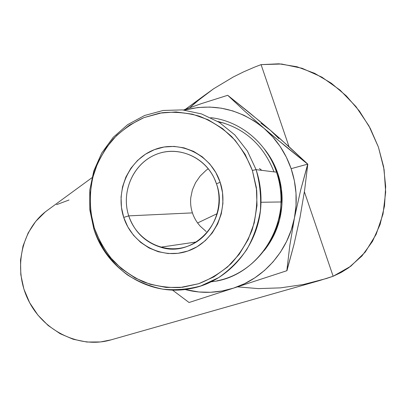 <?xml version="1.0" encoding="UTF-8"?>
<svg xmlns="http://www.w3.org/2000/svg" width="406" height="406" viewBox="0 0 406 406"><rect width="100%" height="100%" fill="white"/><g stroke="black" fill="none" stroke-linecap="round" stroke-linejoin="round"><path stroke-width="0.61" d="M274.938 137.568L264.032 128.301C276.516 139.172 285.55 152.631 291.132 168.673L307.697 164.151L285.925 146.662L264.032 128.301L244.326 110.843L227.715 95.293L249.233 112.528L270.421 130.285L290.031 147.632L307.804 164.171L304.617 190.206L300.009 217.454L293.974 244.529L286.824 270.731L289.793 245.655L294.431 217.997L300.638 190.196L307.804 164.171L274.938 137.568M93.806 228.832L94.354 228.126C89.01 209.318 89.01 190.49 94.354 171.642C98.851 159.644 105.149 148.748 113.249 138.953C122.242 130.016 132.457 122.911 143.891 117.638L161.964 112.761C174.524 111.574 186.958 112.706 199.265 116.157C211.206 120.922 222.031 127.753 231.74 136.66C240.54 146.586 247.421 157.853 252.38 170.449L256.079 169.642L247.366 150.971L234.856 134.944L219.276 122.384L201.483 113.913L182.451 109.899L163.176 110.462L144.627 115.482L127.697 124.622L113.183 137.37L101.718 153.057L93.806 170.911L89.772 190.084L89.777 209.689L93.806 228.832L89.777 209.689L89.772 190.084L93.806 170.911L101.718 153.057L113.183 137.37L127.697 124.622L144.627 115.482L163.176 110.462L182.451 109.899L201.483 113.913L219.276 122.384L234.856 134.944L247.366 150.971L256.079 169.642L276.506 172.18C266.747 142.628 239.91 120.841 210.739 117.679C239.91 120.841 266.747 142.628 276.506 172.18L256.079 169.642C259.612 180.198 261.241 191.069 260.977 202.264C260.434 244.042 229.263 281.475 191.348 288.453C149.636 297.471 106.276 269.812 93.806 228.832C100.389 247.345 112.051 263.367 127.509 274.953C138.405 281.8 150.144 286.529 162.715 289.138C175.519 290.427 188.217 289.361 200.803 285.941L218.555 277.674C229.532 270.097 238.951 260.708 246.807 249.507C253.537 237.485 258.059 224.574 260.368 210.78C261.307 196.793 259.876 183.081 256.079 169.642L252.38 170.449L245.178 154.422L235.089 140.273L222.564 128.57L208.131 119.76L192.403 114.162L176.026 111.944L159.649 113.137L143.891 117.638L129.347 125.221L116.527 135.548L105.88 148.215L97.76 162.725L92.426 178.549L90.051 195.113L90.7 211.836L94.354 228.126L100.886 243.407L110.082 257.14L121.633 268.818L135.157 277.993L150.174 284.296L166.155 287.448L182.507 287.281L198.61 283.738L213.825 276.902L227.538 266.986L239.159 254.349L248.193 239.474L254.232 222.945L257.008 205.446L256.384 187.699L252.38 170.449L256.678 190.221C257.424 203.853 255.871 217.174 252.03 230.192C246.934 242.697 239.956 253.846 231.09 263.636C221.346 272.396 210.521 279.095 198.61 283.738L180.173 287.514C167.607 287.895 155.412 286.047 143.587 281.967C132.239 276.694 122.094 269.604 113.157 260.708C105.108 250.949 98.841 240.088 94.354 228.126L93.806 228.832M274.02 171.875C263.362 144.901 244.6 128.093 217.738 121.44C244.6 128.093 263.362 144.901 274.02 171.875M128.743 215.87C136.452 240.185 163.491 254.729 187.161 246.422C210.947 238.484 225.066 208.917 216.489 183.857L220.133 182.218C229.583 209.811 214.003 242.357 187.836 251.03C161.801 260.114 132.158 244.082 123.713 217.408L128.743 215.87L192.434 212.886C194.058 217.783 196.671 222.234 200.275 226.238C196.671 222.234 194.058 217.783 192.434 212.886L128.743 215.87C121.024 192.571 132.493 164.943 154.387 155.163C176.153 145.104 204.01 155.671 214.485 178.787L216.489 183.857C229.842 219.392 194.22 258.541 160.609 247.193C145.008 242.235 134.386 231.796 128.743 215.87L123.713 217.408L121.445 207.354L121.054 197.032L122.546 186.816L125.88 177.072L130.94 168.17L137.553 160.441L145.48 154.184L154.437 149.641L164.095 147.008L174.088 146.399L184.04 147.865L193.55 151.372L202.249 156.797L209.775 163.943L215.819 172.53L220.133 182.218L222.529 192.632L222.914 203.335L221.275 213.901L217.677 223.904L212.277 232.942L205.304 240.662L197.042 246.767L187.836 251.03L178.046 253.308L168.064 253.532L158.259 251.72L149.012 247.949L140.654 242.387L133.493 235.257L127.778 226.822L123.713 217.408C114.898 190.866 128.89 159.37 154.437 149.641C179.833 139.512 211.064 154.488 220.133 182.218L216.489 183.857C208.268 158.67 179.909 144.998 156.767 154.173C133.493 162.984 120.694 191.678 128.743 215.87M206.177 231.516L200.275 226.238L206.177 231.516M197.61 222.965L217.276 213.592L197.61 222.965M264.123 148.708L271.33 159.147L277.811 173.479L276.902 173.367L277.811 173.479C274.684 164.344 270.127 156.087 264.128 148.713M224.31 123.185L218.641 121.993M261.083 64.63L281.536 64.006L302.1 68.284L321.887 77.15L340.086 90.122L355.966 106.6L368.917 125.865L378.422 147.124L384.096 169.525L385.664 192.16L383.01 214.084L376.144 234.353L365.268 252.04L350.748 266.265L333.143 276.258L326.287 278.557L303.363 284.515L280.5 287.869L258.206 288.61L237.464 286.849L258.206 288.61L280.5 287.869L303.363 284.515L319.07 280.719L333.143 276.258L304.383 191.794L333.143 276.258L341.182 272.451L348.703 267.757L361.964 255.953L372.52 241.337L380.092 224.482L384.502 206.004L385.67 186.532L383.609 166.693L378.422 147.124L370.302 128.428L359.503 111.183L346.348 95.928L331.23 83.159L314.609 73.313L296.999 66.767L278.952 63.808L261.083 64.63L289.036 146.728L261.083 64.63L254.44 67.178L261.083 64.63M278.851 138.593L270.421 130.285L259.85 121.318L227.715 95.293L201.371 103.637L183.482 109.996L201.371 103.637L227.715 95.293L244.326 110.843L264.032 128.301L254.379 121.064L243.915 115.243L232.841 110.934L221.356 108.194L209.663 107.057L197.981 107.519L184.42 110.097C213.414 102.825 239.951 108.889 264.032 128.301L272.69 136.842L280.186 146.536L286.372 157.213L291.132 168.673C296.507 184.801 297.608 201.244 294.431 217.997L296.03 205.603L296.004 193.099L294.365 180.711L291.132 168.673L307.697 164.151L300.638 190.196L294.431 217.997C288.214 250.938 263.646 278.623 233.536 288.128L286.94 270.685L293.974 244.529L300.014 217.433M172.459 290.041L189.059 302.506L233.536 288.128L244.513 283.713L254.882 277.811L264.438 270.513L273.015 261.926L280.434 252.202L286.555 241.509L291.254 230.04L294.431 217.997L289.793 245.655L286.824 270.731L233.536 288.128C217.301 293.244 201.092 293.7 184.908 289.488L198.92 291.985L210.536 292.279L222.143 290.99L233.536 288.128L189.059 302.506L172.459 290.041M162.233 247.619L161.771 247.026L162.233 247.619M218.641 121.988L223.686 123.033M277.811 173.479L281.404 188.891L281.952 204.746L279.435 220.387L273.979 235.165L265.813 248.482L264.123 250.639C276.044 235.653 282.038 218.382 282.104 198.823C282.003 190.125 280.571 181.675 277.811 173.479M213.617 88.772L203.228 96.268L189.724 107.702L195.92 102.185L213.617 88.772L233.247 77.003L243.676 71.832L254.44 67.178M300.009 217.454L304.617 190.206L307.804 164.171L280.455 139.04L270.421 130.285L261.017 123.246M49.43 208.846L45.7 211.577C20.955 230.806 12.941 269.96 28.714 300.922C44.274 331.986 80.484 348.652 110.574 339.989L318.969 280.744M69.02 200.006L56.591 204.654M49.451 208.836L45.34 211.866L35.728 221.397L28.176 232.917L23.025 245.99L20.523 260.099L20.807 274.664L23.893 289.077L29.658 302.734L37.87 315.051L48.172 325.51L60.113 333.686L73.192 339.259L86.848 342.035L100.521 341.943L111.193 339.817M216.774 280.856C251.796 274.365 280.465 240.098 280.988 201.97C281.241 191.749 279.749 181.822 276.506 172.18C294.345 220.412 258.896 277.577 211.039 281.794M190.784 197.58C190.267 202.878 190.815 207.984 192.434 212.886C190.815 207.984 190.267 202.878 190.784 197.58L192.388 189.927L190.784 197.58M195.55 182.675L192.388 189.927L195.55 182.675L200.143 176.087L195.55 182.675M205.979 170.429L200.143 176.087L205.979 170.429L208.288 168.698M261.794 170.353L259.429 168.5L261.794 170.353M160.609 247.193L196.474 241.951M45.7 211.577L91.878 177.772M185.496 109.25L203.213 96.278M280.988 201.97L260.977 202.264M282.104 198.823L281.018 198.818"/></g></svg>
